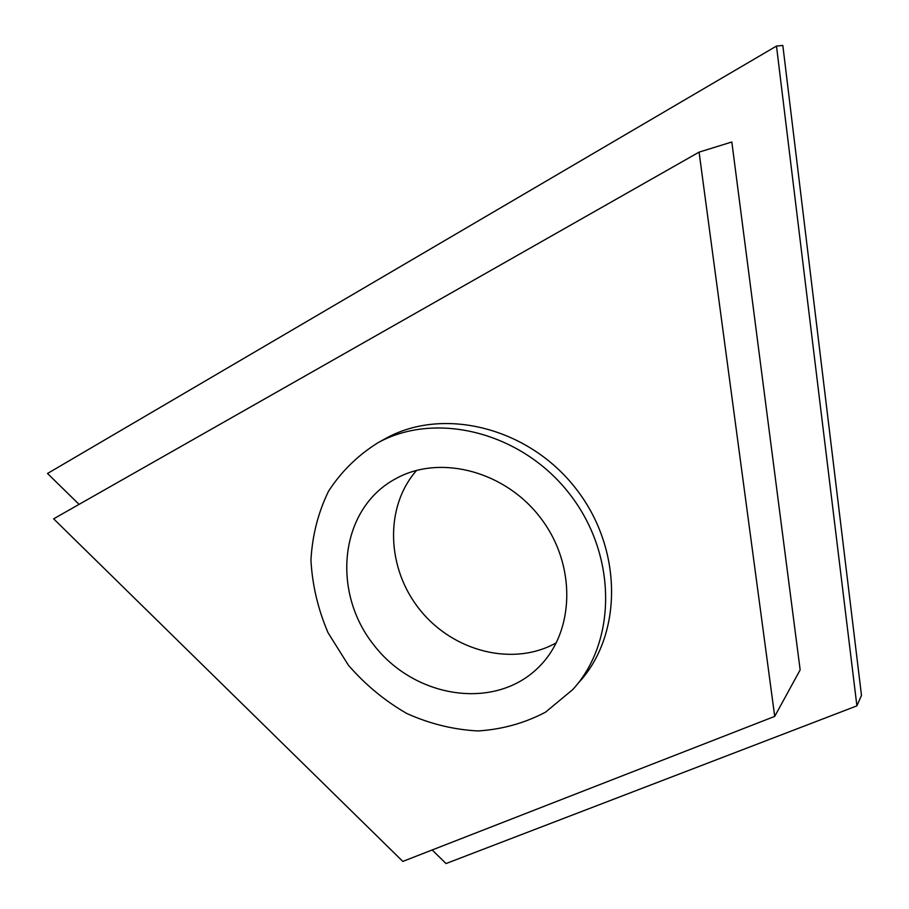 <?xml version="1.0" encoding="UTF-8"?>
<svg xmlns="http://www.w3.org/2000/svg" width="909" height="909" viewBox="0 0 909 909"><rect width="100%" height="100%" fill="white"/><g stroke="black" fill="none" stroke-linecap="round" stroke-linejoin="round"><path stroke-width="1.36" d="M79.072 504.37L47.518 473.487L776.491 46.064L782.831 45.45L861.482 695.385L856.903 705.861L446.035 863.55L432.161 849.972M856.903 705.861L776.491 46.064M731.825 141.997L800.159 669.876L774.707 716.394L402.823 861.414L53.631 518.823L699.078 152.133L731.825 141.997M699.078 152.133L774.707 716.394M578.806 682.557C622.915 634.721 623.063 548.479 575.658 488.315C528.686 427.832 444.637 406.812 387.211 437.627L382.212 440.388M397.369 477.804L393.313 480.032C339.375 511.119 331.58 592.077 373.792 644.958C414.947 698.657 495.735 710.997 539.253 666.604C574.704 631.403 576.522 565.432 541.173 518.709C506.188 471.726 441.717 454.33 397.369 477.804M416.617 470.373C384.109 507.245 386.518 568.898 420.231 610.212C453.625 651.776 513.517 666.979 556.365 642.765M378.314 442.524C358.032 455.102 341.443 471.328 328.535 491.212C318.127 512.631 312.264 535.628 310.946 560.194C312.287 585.021 317.991 609.2 328.058 632.755L348.397 665.206C365.316 684.727 384.802 700.839 406.868 713.531C429.912 723.871 453.614 729.677 477.964 730.95C502.075 729.438 524.595 723.178 545.548 712.156L572.67 689.647C617.12 641.447 617.2 554.365 569.273 493.542C521.789 432.389 436.934 411.084 379.064 442.138L378.314 442.524M539.253 666.604L542.003 663.695M379.064 442.138L387.211 437.627"/></g></svg>
